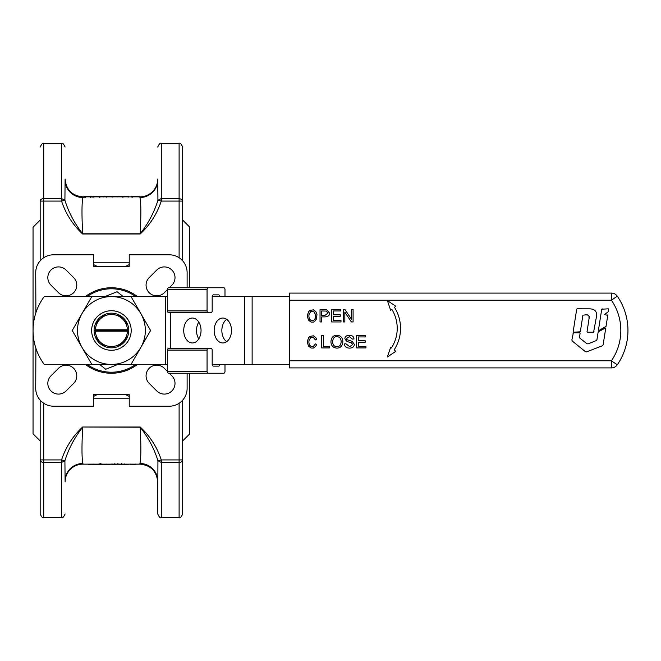 <?xml version="1.0" encoding="UTF-8"?>
<svg xmlns="http://www.w3.org/2000/svg" width="661" height="661" viewBox="0 0 661 661"><rect width="100%" height="100%" fill="white"/><g stroke="black" fill="none" stroke-linecap="round" stroke-linejoin="round"><path stroke-width="0.99" d="M598.436 330.194L598.924 330.541L606.021 326.385L607.74 315.429L604.617 314.487L608.029 311.893L608.698 309.323L608.285 308.836L601.733 309.199L598.436 330.194L598.924 330.541M605.6 326.98L606.021 326.385M607.74 315.429L607.327 314.942M608.029 311.893L608.393 311.281L608.029 311.893M608.698 309.323L608.285 308.836M602.146 308.836L601.733 309.199M577.119 308.803L589.166 308.827C595.346 308.852 597.684 312.017 596.156 318.321L593.586 332.21L594.074 331.797M576.698 309.158L573.17 331.723L573.591 332.21L580.333 331.797L582.895 315.19L586.076 314.826C588.761 314.636 589.744 315.983 589.017 318.883L588.926 315.768M573.17 331.723L573.591 332.21M579.846 332.21L580.333 331.797M588.389 315.198L586.076 314.826M589.017 318.883L587.034 331.723L587.447 332.21L593.586 332.21M587.034 331.723L587.447 332.21M579.895 338.192L579.499 337.184L580.085 333.392L579.598 332.822L573.36 332.822L571.872 340.035L572.261 341.035L585.456 351.71L586.555 351.875L602.411 345.761L603.113 344.893L605.65 328.748L604.947 328.253L598.717 331.574L598.073 332.475L596.933 339.737L596.247 340.597L588.05 343.877L586.951 343.72L579.895 338.192M580.085 333.392L579.598 332.822M573.36 332.822L572.947 333.185M571.872 340.035L572.261 341.035M585.456 351.71L586.555 351.875M602.411 345.761L603.113 344.893M605.65 328.748L604.947 328.253M598.717 331.574L598.073 332.475M116.823 196.375L118.484 196.334L116.823 196.375M118.484 196.334L118.03 196.367M138.132 196.201L132.464 196.201M131.869 196.201L138.727 196.201L138.744 196.854M132.481 196.375L131.613 196.317L131.605 197.044M128.242 197.102L128.424 196.3M134.786 196.267L132.745 196.334L132.745 197.052M139.165 196.292L138.389 196.201M126.408 196.201L124.293 196.201M124.656 196.201L124.169 196.21M128.54 196.284L127.218 196.201M124.392 196.201L127.399 196.201L124.392 196.201M123.26 196.854L122.781 196.854M126.904 196.201L127.399 196.854M113.213 196.201L122.169 196.243L113.039 196.243M113.659 196.243L113.039 196.201L113.031 196.92M112.329 197.077L112.535 196.267M111.172 196.201L103.835 196.499M111.783 196.854L111.783 196.201L106.818 196.548L106.818 197.267M106.818 196.548L104.446 196.854M100.208 196.276L93.218 196.499L103.694 196.201L100.406 196.226L100.398 196.945M93.829 197.267L93.829 196.548L93.218 196.499M100.117 196.854L99.505 196.499M84.715 196.895L87.169 196.59L84.897 196.408L88.781 196.201L92.243 196.424L88.657 196.854M85.228 196.639L84.616 196.499M90.293 196.631L90.293 197.35M90.987 196.35L92.243 196.854M91.425 196.201L92.036 196.391M84.187 196.639L85.443 196.672L84.187 196.639M40.172 440.928L33.05 433.806L33.05 227.194L40.172 220.072M182.667 440.928L189.79 433.806L189.79 373.25M85.302 296.657A42.75 42.75 0 0 1 137.538 296.657M137.538 364.343A42.75 42.75 0 0 1 85.302 364.343M35.901 312.686L35.719 272.613A17.814 17.814 0 0 1 53.533 254.799L93.606 254.799L93.606 266.383L129.234 266.383L129.234 254.799L169.307 254.799A17.814 17.814 0 0 1 187.121 272.613L187.121 287.75M187.121 373.25L187.121 388.387A17.814 17.814 0 0 1 169.307 406.201L129.234 406.201L129.234 394.617L93.606 394.617L93.606 406.201L53.533 406.201A17.814 17.814 0 0 1 35.719 388.387L35.901 348.314M82.922 196.912A17.814 17.814 0 0 1 65.109 179.106L64.91 200.242L61.547 198.564L43.733 198.564A3.561 2.512 180 0 0 40.172 201.076L40.172 260.831M140.173 427.006L82.666 427.006L140.173 427.213C148.353 437.648 154.277 448.836 157.929 460.758L161.292 459.924C157.021 447.076 149.981 436.103 140.173 427.006L140.173 427.213C141.157 446.588 141.074 458.676 139.917 463.477A17.814 17.508 -0 0 1 157.731 480.985L157.731 513.961L157.929 460.758L161.292 462.436L179.106 462.436A3.561 2.512 0 0 0 182.667 459.924L182.667 400.169M139.917 463.477L139.917 464.146L82.922 464.146A17.814 17.814 0 0 0 65.109 481.952L65.109 480.985A17.814 17.508 -0 0 1 82.922 463.477C81.774 458.676 81.683 446.588 82.666 427.213C74.486 437.648 68.562 448.836 64.91 460.758L65.109 480.985M82.922 463.477L82.922 464.146A17.814 17.814 0 0 0 65.109 481.952M157.731 179.106L157.731 179.048A17.814 17.814 0 0 1 139.917 196.854L139.917 197.523A17.814 17.508 180 0 0 157.731 180.015L157.929 200.242C154.269 212.181 148.345 223.36 140.173 233.787L82.666 233.787C81.683 214.412 81.774 202.324 82.922 197.523L82.922 196.854L139.917 196.854M139.917 197.523C141.057 202.324 141.148 214.412 140.173 233.787L140.173 233.994C149.973 224.905 157.012 213.933 161.292 201.076L157.929 200.242L161.292 198.564L161.292 143.478L179.106 143.478L179.106 198.564L161.292 198.564L161.292 201.076L182.667 201.076L182.601 200.589L181.626 199.3L179.106 198.564L179.106 257.74M40.172 400.169L40.172 459.924A3.561 2.512 0 0 0 43.733 462.436L61.547 462.436L64.91 460.758L65.109 480.977M40.172 459.924L40.172 513.961C41.684 517.241 42.866 518.422 43.733 517.522L43.733 459.924L40.172 459.924M64.91 200.242L61.547 201.076C65.819 213.941 72.859 224.914 82.666 233.994L82.666 233.787C74.478 223.368 68.562 212.181 64.91 200.242L65.1 181.651M182.667 513.961L182.667 459.924L179.106 459.924L179.106 517.522C179.982 518.414 181.172 517.233 182.667 513.961M125.673 394.617L129.234 396.402M93.606 396.402L97.167 394.617M97.167 266.383L93.606 264.598M129.234 264.598L125.673 266.383M127.433 329.789L128.16 330.5L127.433 331.211L95.407 331.211L94.68 330.5L95.407 329.789L127.433 329.789A16.029 16.029 0 0 0 122.756 319.164L127.408 323.816M95.432 323.816L100.084 319.164A16.029 16.029 0 0 0 95.407 329.789M226.673 319.329A12.468 8.667 -90 0 0 221.848 330.5A12.468 8.667 -90 0 0 226.673 341.671M231.49 330.5A12.468 8.667 90 0 1 222.831 342.968A12.468 8.667 90 0 1 214.164 330.5A12.468 8.667 90 0 1 222.831 318.032A12.468 8.667 90 0 1 231.49 330.5M198.779 322.105A12.468 8.667 -90 0 0 196.524 330.5A12.468 8.667 -90 0 0 198.779 338.895M201.043 330.5A12.468 8.667 90 0 1 192.376 342.968A12.468 8.667 90 0 1 183.717 330.5A12.468 8.667 90 0 1 192.376 318.032A12.468 8.667 90 0 1 201.043 330.5M289.535 296.657L212.181 296.657L212.181 310.91A1.785 1.281 -90 0 1 211.809 312.166A1.785 1.281 -90 0 1 210.9 312.686L208.339 312.686A1.785 1.281 -90 0 1 207.438 312.166A1.785 1.281 -90 0 1 207.058 310.91L207.058 289.535A1.785 1.281 -90 0 1 207.438 288.27A1.785 1.281 -90 0 1 208.339 287.75L168.737 287.75A1.785 1.281 90 0 0 167.828 288.27A1.785 1.281 90 0 0 167.456 289.535L167.456 310.91A1.785 1.281 90 0 0 167.828 312.166A1.785 1.281 90 0 0 168.737 312.686L208.339 312.686M224.988 364.343L224.988 371.465A1.785 1.281 -90 0 1 224.616 372.73A1.785 1.281 -90 0 1 223.707 373.25L208.339 373.25A1.785 1.281 -90 0 1 207.438 372.73A1.785 1.281 -90 0 1 207.058 371.465L207.058 350.09A1.785 1.281 -90 0 1 207.438 348.834A1.785 1.281 -90 0 1 208.339 348.314L210.9 348.314A1.785 1.281 -90 0 1 211.809 348.834A1.785 1.281 -90 0 1 212.181 350.09L212.181 364.343L289.535 364.343M289.535 360.782L289.535 367.904L611.417 367.904L611.417 360.782L289.535 360.782L289.535 300.218L611.417 300.218L611.417 293.096A7.122 7.122 0 0 1 617.291 296.186L611.417 300.218A53.434 53.434 0 0 1 611.417 360.782L617.291 364.814A60.556 60.556 0 0 0 617.291 296.186M614.738 293.914A7.122 7.122 0 0 0 611.417 293.096L289.535 293.096L289.535 300.218M212.181 364.343A1.785 1.281 90 0 0 212.561 365.599A1.785 1.281 90 0 0 213.462 366.12L218.584 366.12A1.785 1.281 90 0 0 219.493 365.599A1.785 1.281 90 0 0 219.865 364.343M219.865 296.657A1.785 1.281 90 0 0 219.493 295.401A1.785 1.281 90 0 0 218.584 294.88L213.462 294.88A1.785 1.281 90 0 0 212.561 295.401A1.785 1.281 90 0 0 212.181 296.657M208.339 348.314L168.737 348.314A1.785 1.281 90 0 0 167.828 348.834A1.785 1.281 90 0 0 167.456 350.09L167.456 371.465A1.785 1.281 90 0 0 167.828 372.73A1.785 1.281 90 0 0 168.737 373.25L208.339 373.25M208.339 287.75L223.707 287.75A1.785 1.281 -90 0 1 224.616 288.27A1.785 1.281 -90 0 1 224.988 289.535L224.988 296.657M127.408 337.184L122.756 341.836A16.029 16.029 0 0 0 127.433 331.211M82.038 313.537A33.934 33.934 0 0 0 111.42 364.434A33.934 33.934 0 0 0 140.801 313.537L140.801 313.537A33.934 33.934 0 0 0 82.038 313.537L91.829 296.566L131.01 296.566L150.601 330.5L131.01 364.434L91.829 364.434L72.239 330.5L82.038 313.537M111.42 347.826A17.326 17.326 0 0 1 94.093 330.5A17.326 17.326 0 0 1 111.42 313.174A17.326 17.326 0 0 1 128.746 330.5A17.326 17.326 0 0 1 111.42 347.826M111.42 350.272A19.772 19.772 0 0 0 131.192 330.5A19.772 19.772 0 0 0 111.42 310.728A19.772 19.772 0 0 0 91.648 330.5A19.772 19.772 0 0 0 111.42 350.272M135.802 364.343A41.709 41.709 0 0 1 87.037 364.343M104.934 296.566L117.113 291.732L123.219 296.566M117.906 364.434L105.727 369.268L99.621 364.434M87.037 296.657A41.709 41.709 0 0 1 135.802 296.657M104.735 346.488L100.084 341.836A16.029 16.029 0 0 0 122.756 341.836L118.104 346.488M118.104 314.512L122.756 319.164A16.029 16.029 0 0 0 100.084 319.164L104.735 314.512M131.06 364.343L167.456 364.343M167.456 296.657L131.06 296.657M91.78 296.657L44.188 296.657A56.995 56.995 0 0 0 44.188 364.343L91.78 364.343M614.738 367.086A7.122 7.122 0 0 0 617.291 364.814A7.122 7.122 0 0 1 611.417 367.904M356.634 347.926L356.634 335.458L365.657 335.458L365.657 336.936L358.287 336.936L358.287 340.745L365.194 340.745L365.194 342.216L358.287 342.216L358.287 346.455L365.946 346.455L365.946 347.926L356.634 347.926M344.414 343.918L345.967 343.786L349.661 346.67L352.751 344.546L351.288 342.786L346.645 341.39L344.877 338.68C345.025 336.532 346.496 335.383 349.281 335.243C352.214 335.35 353.784 336.589 353.974 338.969L352.396 339.093L349.347 336.697L346.463 338.572L346.951 339.68L352.222 341.365L354.346 344.406C354.18 346.686 352.644 347.934 349.735 348.14C346.347 348.041 344.571 346.637 344.414 343.918M321.684 315.421L324.906 315.421L327.848 313.149L326.418 311.075L321.684 310.959L321.684 315.421M320.031 321.957L320.031 309.488L326.633 309.612L329.55 313.099C329.756 315.421 328.203 316.685 324.882 316.892L321.684 316.892L321.684 321.957L320.031 321.957M387.363 357.006L390.626 347.322L391.428 347.942A36.091 36.091 0 0 0 391.816 309.323L390.626 310.24L387.363 300.557L395.799 306.25L394.452 307.291A39.412 39.412 0 0 1 394.063 349.975L395.799 351.313L387.363 357.006M315.619 314.768L313.884 311.604L310.662 311.604L308.918 314.768L308.918 317.14L309.811 319.428L311.43 320.701L313.901 320.304L315.19 318.536L315.619 314.768M316.412 319.065L314.677 321.453L313.43 322.089L311.091 322.089L308.687 320.255L307.572 317.354L307.572 314.553L308.687 311.653L309.852 310.463L313.43 309.827L315.851 311.661L316.966 314.553L316.412 319.065M331.69 321.957L331.69 309.488L340.712 309.488L340.712 310.959L333.342 310.959L333.342 314.768L340.25 314.768L340.25 316.247L333.342 316.247L333.342 320.486L341.002 320.486L341.002 321.957L331.69 321.957M343.266 321.957L343.266 309.488L344.951 309.488L351.512 319.271L351.512 309.488L353.09 309.488L353.09 321.957L351.396 321.957L344.844 312.166L344.844 321.957L343.266 321.957M315.801 346.224L313.397 348.058L311.083 348.058L308.687 346.232L307.58 343.332L307.58 340.531L308.687 337.631L309.852 336.432L313.397 335.796L315.801 337.639L316.569 339.267L315.404 339.928L313.116 337.184L310.662 337.564L308.918 340.745L308.918 343.117L309.811 345.406L311.422 346.678L313.116 346.678L315.404 343.935L316.569 344.596L315.801 346.224M321.667 347.926L321.667 335.458L323.328 335.458L323.328 346.455L329.467 346.455L329.467 347.926L321.667 347.926M332.623 341.877C332.822 344.992 334.243 346.612 336.887 346.719C339.547 346.653 340.969 344.984 341.15 341.696C341.018 338.49 339.605 336.813 336.903 336.656C334.309 336.523 332.888 338.258 332.623 341.877M330.93 341.861C331.161 337.581 333.152 335.375 336.895 335.243C340.671 335.515 342.662 337.672 342.852 341.712C342.555 345.819 340.572 347.959 336.895 348.14C333.078 347.744 331.087 345.645 330.93 341.861M94.68 330.5L128.16 330.5M95.407 331.211A16.029 16.029 0 0 0 100.084 341.836L95.432 337.184M130.093 463.915L130.093 464.625L132.993 464.782L135.893 464.625L135.893 463.915M113.758 464.774L116.295 464.774M117.683 464.724L117.922 463.915M106.033 464.005L106.033 464.724L109.313 464.782M102.538 464.146L102.538 464.774L103.661 464.774M96.646 464.774L98.035 464.774M101.769 464.551L102.538 464.468M119.98 464.617L123.533 464.617L119.98 464.617M119.74 464.757L124.656 464.617L119.74 464.757M118.856 463.906L118.856 464.617M124.656 463.906L124.656 464.617M113.32 464.749L117.683 464.749L111.8 464.774L116.543 464.493L111.998 464.501L114.89 464.303L117.666 464.493L113.32 464.749M111.8 464.146L111.924 464.757L111.924 464.047M117.683 464.749L117.683 464.146M117.666 463.782L117.666 464.493M111.998 463.791L111.998 464.501M104.512 464.774L103.389 464.774L103.389 464.303L109.28 464.724L110.404 464.303L110.404 464.774L104.512 464.774M95.589 464.749L99.671 464.733L99.671 464.022M95.589 464.386L99.671 464.733M97.621 464.774L94.407 464.774L94.407 464.303L101.769 464.609L97.621 464.774M101.769 463.898L101.769 464.609M100.365 463.658L100.365 464.369M88.351 464.146L88.351 464.774L95.151 464.708M93.069 464.063L93.069 464.774M127.771 464.551L128.969 464.146M124.582 464.683L127.771 464.774L127.771 464.146M126.871 464.146L126.871 464.774M43.733 517.522L61.547 517.522L61.547 459.924L64.91 460.758M182.667 260.831L182.667 147.039C181.155 143.759 179.974 142.578 179.106 143.478M157.872 191.343L157.929 197.201M65.109 180.676L65.109 180.015C65.109 136.249 65.109 136.249 65.109 180.015C65.109 136.249 65.109 136.249 65.109 180.015A17.814 17.508 180 0 0 82.922 197.523M157.731 480.324L157.731 481.952C156.674 471.136 150.733 465.195 139.917 464.146M167.456 289.584L164.316 292.716A10.683 10.683 0 0 1 149.204 292.716A10.683 10.683 0 0 1 149.204 277.603L156.764 270.043A10.683 10.683 0 0 1 171.877 270.043A10.683 10.683 0 0 1 171.877 285.164L169.282 287.75M169.282 373.25L171.877 375.836A10.683 10.683 0 0 1 171.877 390.957A10.683 10.683 0 0 1 156.764 390.957L149.204 383.397A10.683 10.683 0 0 1 149.204 368.284A10.683 10.683 0 0 1 164.316 368.284L167.456 371.416M66.083 270.043L73.635 277.603A10.683 10.683 0 0 1 73.635 292.716A10.683 10.683 0 0 1 58.523 292.716L50.963 285.164A10.683 10.683 0 0 1 50.963 270.043A10.683 10.683 0 0 1 66.083 270.043M50.963 375.836L58.523 368.284A10.683 10.683 0 0 1 73.635 368.284A10.683 10.683 0 0 1 73.635 383.397L66.083 390.957A10.683 10.683 0 0 1 50.963 390.957A10.683 10.683 0 0 1 50.963 375.836M189.79 287.75L189.79 227.194L182.667 220.072M131.787 196.267L131.787 196.978M132.225 196.548L132.225 197.267M139 196.21L139 196.854M127.697 196.201L127.697 196.854M128.135 196.267L128.135 196.854M126.904 196.243L126.904 196.854M117.286 196.21L117.286 196.928M122.029 196.267L122.029 196.986M110.651 196.375L110.651 196.854M97.498 196.218L97.498 196.854M98.109 196.21L98.109 196.854M98.82 196.21L98.82 196.854M103.595 196.243L103.595 196.961M84.608 197.226L84.616 196.639M90.987 196.557L90.987 197.267M82.666 427.006C72.859 436.103 65.819 447.076 61.547 459.924L43.733 459.924L43.733 403.26M43.733 257.74L43.733 143.478L61.547 143.478L61.547 201.076L40.172 201.076M179.106 403.26L179.106 459.924L161.292 459.924L161.292 517.522C160.425 518.422 159.235 517.241 157.731 513.961M82.666 233.994L140.173 233.994M93.606 398.186L129.234 398.186M129.234 262.814L93.606 262.814M170.513 348.314L170.513 312.686M244.446 296.657L244.446 364.343M207.058 371.465L167.456 371.465M207.058 310.91L167.456 310.91M165.39 296.657L165.39 364.343M167.456 289.535L207.058 289.535M167.456 350.09L207.058 350.09M252.13 364.343L252.13 296.657M132.993 464.063L132.993 464.782M121.764 464.047L121.764 464.757M121.764 463.592L121.764 464.303M114.89 463.592L114.89 464.303M114.08 463.956L114.08 464.666M99.059 463.601L99.059 464.311M91.714 464.146L91.714 464.774M138.752 196.201L138.752 196.912M132.489 196.201L132.489 196.912M124.161 196.201L124.161 196.912M123.202 196.358L123.202 197.077M122.772 196.515L122.772 197.234M127.399 196.201L127.399 196.912M122.244 196.218L122.244 196.928M111.792 196.201L111.792 196.912M99.497 196.507L99.497 197.226M103.785 196.21L103.785 196.928M92.251 196.416L92.251 197.135M92.044 196.201L92.044 196.912M83.344 196.804L83.344 197.515M85.509 196.656L85.509 197.366M124.21 196.201L125.788 196.201M61.547 517.522C62.415 518.422 63.605 517.241 65.109 513.961M161.292 517.522L179.106 517.522M111.792 464.774L111.792 464.063M161.292 143.478C160.425 142.578 159.235 143.759 157.731 147.039M61.547 143.478C62.415 142.578 63.605 143.759 65.109 147.039M43.733 143.478C42.998 142.503 41.808 143.693 40.172 147.039M82.922 196.854C72.107 195.805 66.166 189.864 65.109 179.048"/></g></svg>
